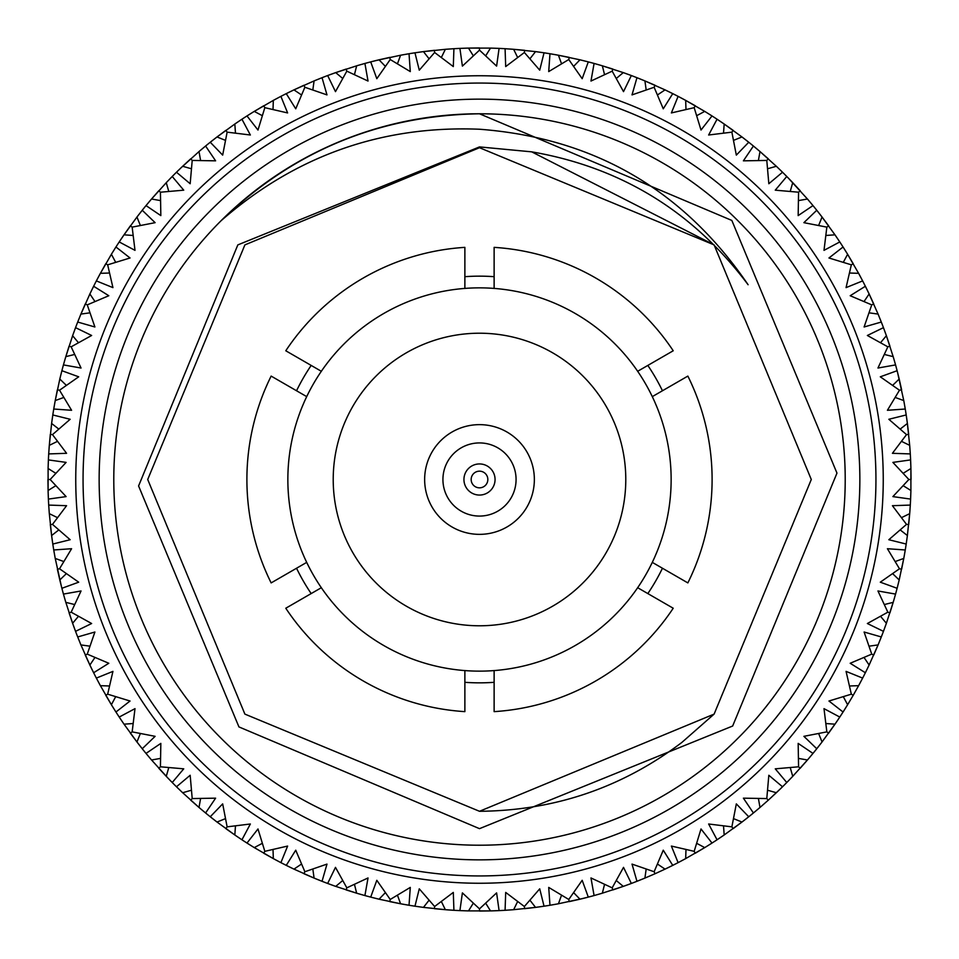 <?xml version="1.0" encoding="UTF-8"?>
<svg xmlns="http://www.w3.org/2000/svg" width="959" height="959" viewBox="0 0 959 959"><rect width="100%" height="100%" fill="white"/><g stroke="black" fill="none" stroke-linecap="round" stroke-linejoin="round"><path stroke-width="1.44" d="M75.749 479.5A403.751 403.751 0 0 1 479.5 75.749A403.751 403.751 0 0 1 883.251 479.5A403.751 403.751 0 0 1 479.5 883.251A403.751 403.751 0 0 1 75.749 479.5M48.106 467.908L48.106 491.092L47.95 479.5L50.144 479.5L66.111 496.606L48.394 499.088L48.094 490.505L55.814 485.686M57.48 517.632L49.305 513.652L48.705 505.081A431.55 431.55 0 0 1 48.394 499.088M48.705 505.081L66.579 505.693L52.493 524.381L70.163 539.725L52.805 544.041L51.606 535.542L58.775 529.943M63.785 561.542L55.226 558.426L53.74 549.975A431.55 431.55 0 0 1 52.805 544.041M53.74 549.975L71.589 548.716L59.53 568.771L78.698 582.185L61.891 588.287L59.806 579.967L66.351 573.638M74.634 604.542L65.799 602.348L63.438 594.089A431.55 431.55 0 0 1 61.891 588.287M63.438 594.089L81.047 590.972L71.158 612.178L91.632 623.518L75.545 631.346L72.608 623.278L78.458 616.313M89.918 646.174L80.916 644.916L77.703 636.956A431.55 431.55 0 0 1 75.545 631.346M77.703 636.956L94.893 632.017L87.269 654.134L108.811 663.268L93.634 672.739L89.87 665.031L94.953 657.478M109.482 685.985L100.383 685.673L96.356 678.097A431.55 431.55 0 0 1 93.634 672.739M96.356 678.097L112.934 671.384L107.672 694.172L130.04 701.017L115.943 712.01L111.388 704.733L115.667 696.702M133.097 723.53L124.011 724.177L119.216 717.056A431.55 431.55 0 0 1 115.943 712.01M119.216 717.056L135.003 708.641L132.15 731.873L155.118 736.332L142.244 748.739L136.957 741.978L140.362 733.539M160.501 758.401L151.534 759.996L146.02 753.414A431.55 431.55 0 0 1 142.244 748.739M146.02 753.414L160.836 743.393L160.429 766.792L183.732 768.83L172.224 782.52L166.267 776.346L168.772 767.596M191.404 790.228L182.654 792.733L176.48 786.776A431.55 431.55 0 0 1 172.224 782.52M176.48 786.776L190.17 775.268L192.208 798.571L215.607 798.164L205.586 812.98L199.004 807.466L200.599 798.499M225.461 818.638L217.022 822.043L210.261 816.756A431.55 431.55 0 0 1 205.586 812.98M210.261 816.756L222.668 803.882L227.127 826.85L250.359 823.997L241.944 839.784L234.823 834.989L235.47 825.903M262.298 843.333L254.267 847.612L246.99 843.057A431.55 431.55 0 0 1 241.944 839.784M246.99 843.057L257.983 828.96L264.828 851.328L287.616 846.066L280.903 862.644L273.327 858.617L273.015 849.518M301.522 864.047L293.969 869.13L286.262 865.366A431.55 431.55 0 0 1 280.903 862.644M286.262 865.366L295.732 850.189L304.866 871.731L326.983 864.107L322.044 881.297L314.084 878.084L312.826 869.082M342.687 880.542L335.722 886.392L327.654 883.455A431.55 431.55 0 0 1 322.044 881.297M327.654 883.455L335.482 867.368L346.822 887.842L368.028 877.953L364.911 895.562L356.652 893.201L354.458 884.366M385.362 892.649L379.033 899.194L370.713 897.109A431.55 431.55 0 0 1 364.911 895.562M370.713 897.109L376.815 880.302L390.229 899.47L410.284 887.411L409.025 905.26L400.574 903.774L397.458 895.215M429.057 900.225L423.458 907.394L414.959 906.195A431.55 431.55 0 0 1 409.025 905.26M414.959 906.195L419.275 888.837L434.619 906.507L453.307 892.421L453.919 910.295L445.348 909.695L441.368 901.52M473.314 903.186L468.495 910.906L459.912 910.606A431.55 431.55 0 0 1 453.919 910.295M459.912 910.606L462.394 892.889L479.5 908.856L496.606 892.889L499.088 910.606L490.505 910.906L485.686 903.186M517.632 901.52L513.652 909.695L505.081 910.295A431.55 431.55 0 0 1 499.088 910.606M505.081 910.295L505.693 892.421L524.381 906.507L539.725 888.837L544.041 906.195L535.542 907.394L529.943 900.225M561.542 895.215L558.426 903.774L549.975 905.26A431.55 431.55 0 0 1 544.041 906.195M549.975 905.26L548.716 887.411L568.771 899.47L582.185 880.302L588.287 897.109L579.967 899.194L573.638 892.649M604.542 884.366L602.348 893.201L594.089 895.562A431.55 431.55 0 0 1 588.287 897.109M594.089 895.562L590.972 877.953L612.178 887.842L623.518 867.368L631.346 883.455L623.278 886.392L616.313 880.542M646.174 869.082L644.916 878.084L636.956 881.297A431.55 431.55 0 0 1 631.346 883.455M636.956 881.297L632.017 864.107L654.134 871.731L663.268 850.189L672.739 865.366L665.031 869.13L657.478 864.047M685.985 849.518L685.673 858.617L678.097 862.644A431.55 431.55 0 0 1 672.739 865.366M678.097 862.644L671.384 846.066L694.172 851.328L701.017 828.96L712.01 843.057L704.733 847.612L696.702 843.333M723.53 825.903L724.177 834.989L717.056 839.784A431.55 431.55 0 0 1 712.01 843.057M717.056 839.784L708.641 823.997L731.873 826.85L736.332 803.882L748.739 816.756L741.978 822.043L733.539 818.638M758.401 798.499L759.996 807.466L753.414 812.98A431.55 431.55 0 0 1 748.739 816.756M753.414 812.98L743.393 798.164L766.792 798.571L768.83 775.268L782.52 786.776L776.346 792.733L767.596 790.228M790.228 767.596L792.733 776.346L786.776 782.52A431.55 431.55 0 0 1 782.52 786.776M786.776 782.52L775.268 768.83L798.571 766.792L798.164 743.393L812.98 753.414L807.466 759.996L798.499 758.401M818.638 733.539L822.043 741.978L816.756 748.739A431.55 431.55 0 0 1 812.98 753.414M816.756 748.739L803.882 736.332L826.85 731.873L823.997 708.641L839.784 717.056L834.989 724.177L825.903 723.53M843.333 696.702L847.612 704.733L843.057 712.01A431.55 431.55 0 0 1 839.784 717.056M843.057 712.01L828.96 701.017L851.328 694.172L846.066 671.384L862.644 678.097L858.617 685.673L849.518 685.985M864.047 657.478L869.13 665.031L865.366 672.739A431.55 431.55 0 0 1 862.644 678.097M865.366 672.739L850.189 663.268L871.731 654.134L864.107 632.017L881.297 636.956L878.084 644.916L869.082 646.174M880.542 616.313L886.392 623.278L883.455 631.346A431.55 431.55 0 0 1 881.297 636.956M883.455 631.346L867.368 623.518L887.842 612.178L877.953 590.972L895.562 594.089L893.201 602.348L884.366 604.542M892.649 573.638L899.194 579.967L897.109 588.287A431.55 431.55 0 0 1 895.562 594.089M897.109 588.287L880.302 582.185L899.47 568.771L887.411 548.716L905.26 549.975L903.774 558.426L895.215 561.542M900.225 529.943L907.394 535.542L906.195 544.041A431.55 431.55 0 0 1 905.26 549.975M906.195 544.041L888.837 539.725L906.507 524.381L892.421 505.693L910.295 505.081L909.695 513.652L901.52 517.632M903.186 485.686L910.906 490.505L910.606 499.088A431.55 431.55 0 0 1 910.295 505.081M910.606 499.088L892.889 496.606L908.856 479.5L892.889 462.394L910.606 459.912L910.906 468.495L903.186 473.314M479.5 516.074A36.574 36.574 0 0 1 442.926 479.5A36.574 36.574 0 0 1 479.5 442.926A36.574 36.574 0 0 1 516.074 479.5A36.574 36.574 0 0 1 479.5 516.074M479.5 424.645A54.855 54.855 0 0 0 424.645 479.5A54.855 54.855 0 0 0 479.5 534.355A54.855 54.855 0 0 0 534.355 479.5A54.855 54.855 0 0 0 479.5 424.645M494.125 288.419L494.125 247.362A232.593 232.593 0 0 1 673.218 350.766L637.663 371.289A191.632 191.632 0 0 0 321.337 371.289L285.782 350.766A232.593 232.593 0 0 1 464.875 247.362L464.875 288.419M479.5 625.783A146.283 146.283 0 0 0 625.783 479.5A146.283 146.283 0 0 0 479.5 333.217A146.283 146.283 0 0 0 333.217 479.5A146.283 146.283 0 0 0 479.5 625.783M479.5 99.149A380.351 380.351 0 0 1 859.851 479.5A380.351 380.351 0 0 1 479.5 859.851A380.351 380.351 0 0 1 99.149 479.5A380.351 380.351 0 0 1 479.5 99.149M479.5 845.215A365.715 365.715 0 0 0 845.215 479.5A365.715 365.715 0 0 0 479.5 113.785A365.715 365.715 0 0 0 113.785 479.5A365.715 365.715 0 0 0 479.5 845.215M531.706 151.846L479.5 146.907L237.82 244.905L138.587 485.961L238.935 726.91L479.5 828.66L732.664 726.023L836.967 473.111L731.837 220.438L479.5 113.785C379.177 115.38 292.974 151.09 220.894 220.894C295.3 155.873 381.502 125.317 479.5 129.237C593.729 137.916 683.264 189.75 748.104 284.727C693.405 211.675 621.276 167.381 531.706 151.846L714.107 244.893L811.29 479.5L714.107 714.107L479.5 811.29L244.893 714.107L147.71 479.5L244.893 244.893L479.5 147.71L714.107 244.893L811.29 479.5L714.107 714.107L479.5 811.29L244.893 714.107L147.71 479.5L244.893 244.893L479.5 147.71L714.107 244.893L811.29 479.5L714.107 714.107L479.5 811.29L244.893 714.107L147.71 479.5L244.893 244.893L479.5 147.71L714.107 244.893L811.29 479.5L714.107 714.107L479.5 811.29L244.893 714.107L147.71 479.5L244.893 244.893L479.5 147.71L714.107 244.893L811.29 479.5L714.107 714.107L479.5 811.29L244.893 714.107L147.71 479.5L244.893 244.893L479.5 147.71L714.107 244.893L811.29 479.5L714.107 714.107L681.861 742.434C621.983 787.675 554.53 810.631 479.5 811.29M494.125 276.683A203.344 203.344 0 0 0 464.875 276.683M464.875 682.317A203.344 203.344 0 0 0 494.125 682.317M296.547 568.243A203.344 203.344 0 0 0 311.172 593.573M311.172 365.427A203.344 203.344 0 0 0 296.547 390.757M908.856 479.5L911.05 479.5L910.894 467.908L910.894 491.092M910.906 468.364L910.93 469.119M356.772 893.237L356.053 893.021M535.997 907.334L534.918 907.478M580.411 899.086L579.356 899.338M623.722 886.236L622.691 886.596M665.438 868.938L664.455 869.405M705.129 847.372L704.206 847.936M742.35 821.767L741.487 822.426M835.253 723.793L834.63 724.68M858.677 685.565L858.317 686.224M878.264 644.484L877.845 645.491M893.237 602.228L893.021 602.947M903.798 558.306L903.654 559.037M909.707 513.521L909.647 514.276M907.382 423.339L907.478 424.082M899.158 378.913L899.338 379.644M886.356 335.602L886.596 336.309M869.082 293.862L869.405 294.545M847.54 254.159L847.936 254.794M821.971 216.914L822.426 217.513M724.069 123.939L724.68 124.37M685.565 100.323L686.224 100.683M644.796 80.868L645.491 81.155M602.228 65.763L602.947 65.979M558.306 55.202L559.037 55.346M513.521 49.293L514.276 49.353M468.364 48.094L469.119 48.07M423.339 51.618L424.082 51.522M378.913 59.842L379.644 59.662M335.602 72.644L336.309 72.404M293.862 89.918L294.545 89.595M253.871 111.628L254.794 111.064M312.826 89.918L314.084 80.916L322.044 77.703A431.55 431.55 0 0 1 327.654 75.545L335.722 72.608L342.687 78.458M322.044 77.703L326.983 94.893L304.866 87.269L303.967 85.255L293.454 90.11L314.624 80.688M287.185 93.167L292.495 90.578M273.495 100.287L279.992 96.835M273.015 109.482L273.327 100.383L280.903 96.356L287.616 112.934L264.828 107.672L263.725 105.766L253.763 111.7L273.842 100.108M247.482 115.631L251.45 113.126M251.809 112.898L253.715 111.724M354.458 74.634L356.652 65.799L364.911 63.438L368.028 81.047L346.822 71.158L335.482 91.632L327.654 75.545M280.903 96.356A431.55 431.55 0 0 1 286.262 93.634L293.969 89.87L301.522 94.953M247.854 115.392L252.864 112.251M234.991 123.903L240.925 119.899M235.303 123.687L216.554 137.305L225.845 130.364L227.127 132.15L222.668 155.118L210.261 142.244L217.022 136.957L225.461 140.362M210.716 141.872L216.518 137.341M304.866 87.269L295.732 108.811L286.262 93.634M235.47 133.097L234.823 124.011L241.944 119.216A431.55 431.55 0 0 1 246.99 115.943L254.267 111.388L262.298 115.667M211.064 141.596L215.715 137.952M199.16 151.414L204.639 146.799M180.568 168.245L199.448 151.162M176.9 171.829L180.256 168.556M225.845 130.364L227.127 132.15L250.359 135.003L241.944 119.216M264.828 107.672L257.983 130.04L246.99 115.943M200.599 160.501L199.004 151.534L205.586 146.02A431.55 431.55 0 0 1 210.261 142.244M182.234 166.662L190.733 158.798L192.208 160.429L190.17 183.732L176.48 172.224L182.654 166.267L191.404 168.772M177.211 171.505L181.467 167.393M166.398 182.51L171.373 177.355M168.772 191.404L166.267 182.654L172.224 176.48L183.732 190.17L160.429 192.208L158.798 190.733L151.162 199.448L166.662 182.234M147.195 204.171L151.126 199.496M172.224 176.48A431.55 431.55 0 0 1 176.48 172.224M146.679 204.794L150.467 200.263M137.065 216.866L141.476 211.22M140.362 225.461L136.957 217.022L142.244 210.261L155.118 222.668L132.15 227.127L130.364 225.845L123.687 235.303L137.305 216.554M120.235 240.409L122.141 237.568M122.392 237.209L123.651 235.351M142.244 210.261A431.55 431.55 0 0 1 146.02 205.586L151.534 199.004L160.501 200.599M119.899 240.925L123.088 236.178M111.496 254.099L115.284 248.021M115.667 262.298L111.388 254.267L115.943 246.99L130.04 257.983L107.672 264.828L105.766 263.725L100.108 273.842L111.7 253.763M97.207 279.273L100.084 273.89M160.429 192.208L160.836 215.607L146.02 205.586M115.943 246.99A431.55 431.55 0 0 1 119.216 241.944L124.011 234.823L133.097 235.47M96.931 279.824L99.604 274.765M89.954 293.802L93.083 287.364M90.11 293.454L80.688 314.624L85.255 303.967L87.269 304.866L94.893 326.983L77.703 322.044L80.916 314.084L89.918 312.826M78.374 320.33L80.664 314.672M132.15 227.127L135.003 250.359L119.216 241.944M94.953 301.522L89.87 293.969L93.634 286.262A431.55 431.55 0 0 1 96.356 280.903L100.383 273.327L109.482 273.015M78.147 320.905L80.16 315.907M72.668 335.53L75.114 328.805M78.458 342.687L72.608 335.722L75.545 327.654L91.632 335.482L71.158 346.822L69.072 346.139L65.644 357.216L72.8 335.171M63.929 363.137L64.876 359.829M64.996 359.409L65.62 357.263M85.255 303.967L87.269 304.866L108.811 295.732L93.634 286.262M107.672 264.828L112.934 287.616L96.356 280.903M75.545 327.654A431.55 431.55 0 0 1 77.703 322.044M63.774 363.725L65.344 358.234M59.854 378.853L61.58 371.9M66.351 385.362L59.806 379.033L61.891 370.713L78.698 376.815L59.53 390.229L57.384 389.774L55.119 401.138L59.938 378.469M53.836 408.45L55.119 401.198M61.891 370.713A431.55 431.55 0 0 1 63.438 364.911L65.799 356.652L74.634 354.458M53.944 407.815L54.927 402.181M51.63 423.267L52.625 416.17M51.678 422.883L49.257 445.935L50.312 434.391L52.493 434.619L66.579 453.307L48.705 453.919L49.305 445.348L57.48 441.368M48.741 453.331L49.257 445.983M71.158 346.822L81.047 368.028L63.438 364.911M58.775 429.057L51.606 423.458L52.805 414.959A431.55 431.55 0 0 1 53.74 409.025L55.226 400.574L63.785 397.458M48.789 452.696L49.173 446.99M48.094 468.304L48.346 461.135M48.31 497.242L48.106 491.14M50.312 434.391L52.493 434.619L70.163 419.275L52.805 414.959M59.53 390.229L71.589 410.284L53.74 409.025M55.814 473.314L48.094 468.495L48.394 459.912A431.55 431.55 0 0 1 48.705 453.919M48.346 497.865L48.13 492.147M49.293 513.449L48.789 506.304M52.493 524.381L50.312 524.609L51.678 536.117L49.257 513.065M52.529 542.219L51.69 536.177M52.625 542.83L51.822 537.172M55.19 558.234L53.944 551.185M61.424 586.512L55.119 557.862M59.938 580.531L57.384 569.226L59.53 568.771M61.58 587.1L60.189 581.562M65.751 602.156L63.774 595.275M71.158 612.178L69.072 612.861L72.8 623.829L65.644 601.784M74.898 629.619L73.723 626.395M73.579 625.987L72.824 623.877M75.114 630.195L73.16 624.824M80.832 644.736L78.147 638.095M87.269 654.134L85.255 655.033L90.11 665.546L80.688 644.376M92.807 671.096L91.297 668.003M91.105 667.62L90.134 665.606M93.083 671.636L90.578 666.505M100.287 685.505L96.931 679.176M107.672 694.172L105.766 695.275L111.7 705.237L100.108 685.158M114.96 710.463L111.724 705.285M115.284 710.979L112.251 706.136M123.903 724.009L119.899 718.075M132.15 731.873L130.364 733.155L137.305 742.446L123.687 723.697M141.093 747.301L137.341 742.482M141.476 747.78L137.952 743.285M151.414 759.84L150.863 759.204M150.743 759.06L146.799 754.361M168.245 778.432L151.162 759.552M170.942 781.213L168.556 778.744M166.662 776.766L158.798 768.267L160.429 766.792M171.373 781.645L167.393 777.533M182.51 792.602L177.355 787.627M192.208 798.571L190.733 800.202L199.448 807.838L182.234 792.338M204.171 811.805L201.534 809.612M201.198 809.324L199.496 807.874M204.639 812.201L200.263 808.533M216.866 821.935L211.22 817.524M227.127 826.85L225.845 828.636L235.303 835.313L216.554 821.695M240.409 838.765L235.351 835.349M241.081 839.209L236.453 836.092M254.099 847.504L248.021 843.716M264.828 851.328L263.725 853.234L273.842 858.892L253.763 847.3M280.388 862.369L273.89 858.916M279.992 862.165L274.765 859.396M293.802 869.046L293.046 868.686M292.867 868.602L287.364 865.917M304.866 871.731L303.967 873.745L314.624 878.312L293.454 868.89M321.505 881.093L314.672 878.336M364.348 895.406L359.829 894.124M359.409 894.004L357.263 893.38M321.085 880.925L315.607 878.72M335.53 886.332L334.739 886.044M334.559 885.984L328.805 883.886M346.822 887.842L346.139 889.928L357.216 893.356L335.171 886.2M390.229 899.47L389.774 901.616L401.138 903.881L378.469 899.062M408.45 905.164L401.198 903.881M363.725 895.226L358.234 893.656M378.853 899.146L378.038 898.955M377.846 898.907L371.708 897.372M408.007 905.092L402.181 904.073M423.267 907.37L416.17 906.375M434.619 906.507L434.391 908.688L445.935 909.743L422.883 907.322M453.331 910.259L448.656 909.947M448.225 909.911L445.983 909.743M452.888 910.223L446.99 909.827M468.304 910.906L460.943 910.654M479.5 908.856L479.5 911.05L491.092 910.894L467.908 910.894M497.242 910.69L491.14 910.894M498.057 910.654L492.147 910.87M513.449 909.707L506.112 910.223M524.381 906.507L524.609 908.688L536.117 907.322L513.065 909.743M542.219 906.471L536.177 907.31M543.022 906.351L537.172 907.178M558.234 903.81L551.185 905.056M582.76 898.511L557.862 903.881M586.512 897.576L583.18 898.415M580.531 899.062L569.226 901.616L568.771 899.47M587.292 897.372L581.562 898.811M602.156 893.249L595.275 895.226M612.178 887.842L612.861 889.928L623.829 886.2L601.784 893.356M629.619 884.102L623.877 886.176M630.375 883.814L624.824 885.84M644.736 878.168L638.095 880.853M655.033 873.745L665.546 868.89L655.033 873.745L654.134 871.731L655.033 873.745L644.376 878.312M671.096 866.193L668.003 867.703M667.62 867.895L665.606 868.866M671.815 865.833L666.793 868.291M685.505 858.713L679.176 862.069M694.172 851.328L695.275 853.234L705.237 847.3L685.158 858.892M710.463 844.04L705.285 847.276M710.979 843.716L706.136 846.749M724.009 835.097L718.075 839.101M731.873 826.85L733.155 828.636L742.446 821.695L723.697 835.313M747.301 817.907L744.604 820.029M744.256 820.293L742.482 821.659M747.78 817.524L743.537 820.844M759.84 807.586L754.361 812.201M781.213 788.058L768.267 800.202L766.792 798.571L768.267 800.202L759.552 807.838M776.766 792.338L768.267 800.202M781.645 787.627L777.533 791.607M792.602 776.49L787.627 781.645M798.571 766.792L800.202 768.267L807.838 759.552L792.338 776.766M811.805 754.829L807.874 759.504M812.201 754.361L808.737 758.497M821.935 742.134L817.524 747.78M826.85 731.873L828.636 733.155L835.313 723.697L821.695 742.446M838.765 718.591L836.859 721.432M836.608 721.791L835.349 723.649M839.101 718.075L835.912 722.822M847.504 704.901L843.716 710.979M853.234 695.275L858.892 685.158L853.234 695.275L851.328 694.172L853.234 695.275L847.3 705.237M862.369 678.612L858.916 685.11M862.069 679.176L859.396 684.235M869.046 665.198L865.917 671.636M871.731 654.134L873.745 655.033L878.312 644.376L868.89 665.546M881.093 637.495L879.343 641.847M879.187 642.254L878.336 644.328M880.853 638.095L878.72 643.393M886.332 623.47L883.886 630.195M887.842 612.178L889.928 612.861L893.356 601.784L886.2 623.829M895.406 594.652L893.38 601.737M895.226 595.275L893.656 600.766M899.146 580.147L897.42 587.1M899.47 568.771L901.616 569.226L903.881 557.862L899.062 580.531M905.164 550.55L904.361 555.177M904.289 555.597L903.881 557.802M905.056 551.185L904.073 556.819M907.37 535.733L906.375 542.83M906.507 524.381L908.688 524.609L909.743 513.065L907.322 536.117M910.259 505.669L909.743 513.017M910.211 506.304L909.827 512.01M910.906 490.696L910.654 497.865M910.69 461.758L910.894 467.86M910.654 461.135L910.858 466.53M909.707 445.551L910.211 452.696M901.52 441.368L909.695 445.348L910.295 453.919L892.421 453.307L906.507 434.619L908.688 434.391L907.322 422.883L909.743 445.935M906.471 416.781L906.95 420.174M907.01 420.605L907.31 422.823M910.295 453.919A431.55 431.55 0 0 1 910.606 459.912M906.375 416.17L907.178 421.828M903.81 400.766L905.056 407.815M897.576 372.488L903.881 401.138M895.215 397.458L903.774 400.574L905.26 409.025A431.55 431.55 0 0 1 906.195 414.959L907.394 423.458L900.225 429.057M899.062 378.469L901.616 389.774L899.47 390.229L880.302 376.815L897.109 370.713L899.194 379.033L892.649 385.362M897.42 371.9L898.811 377.438M893.249 356.844L895.226 363.725M893.356 357.216L886.2 335.171L889.928 346.139L887.842 346.822L867.368 335.482L883.455 327.654L886.392 335.722L880.542 342.687M884.102 329.381L885.277 332.605M885.421 333.013L886.176 335.123M906.507 434.619L888.837 419.275L906.195 414.959M884.366 354.458L893.201 356.652L895.562 364.911A431.55 431.55 0 0 1 897.109 370.713M883.814 328.625L885.732 333.864M878.168 314.264L880.853 320.905M869.082 312.826L878.084 314.084L881.297 322.044L864.107 326.983L871.731 304.866L873.745 303.967L868.89 293.454L878.312 314.624M866.193 287.904L868.866 293.394M889.928 346.139L887.842 346.822L877.953 368.028L895.562 364.911M881.297 322.044A431.55 431.55 0 0 1 883.455 327.654M865.917 287.364L868.422 292.495M858.713 273.495L862.069 279.824M849.518 273.015L858.617 273.327L862.644 280.903L846.066 287.616L851.328 264.828L853.234 263.725L847.3 253.763L858.892 273.842M844.04 248.537L845.874 251.45M846.102 251.809L847.276 253.715M862.644 280.903A431.55 431.55 0 0 1 865.366 286.262L869.13 293.969L864.047 301.522M843.716 248.021L846.581 252.589M835.097 234.991L839.101 240.925M825.903 235.47L834.989 234.823L839.784 241.944L823.997 250.359L826.85 227.127L828.636 225.845L821.695 216.554L835.313 235.303M817.907 211.699L821.659 216.518M871.731 304.866L850.189 295.732L865.366 286.262M839.784 241.944A431.55 431.55 0 0 1 843.057 246.99L847.612 254.267L843.333 262.298M817.524 211.22L821.048 215.715M807.586 199.16L812.201 204.639M788.058 177.787L807.838 199.448M851.328 264.828L828.96 257.983L843.057 246.99M798.499 200.599L807.466 199.004L812.98 205.586A431.55 431.55 0 0 1 816.756 210.261L822.043 217.022L818.638 225.461M792.338 182.234L800.202 190.733L798.571 192.208L775.268 190.17L786.776 176.48L792.733 182.654L790.228 191.404M787.627 177.355L791.379 181.227M776.49 166.398L781.645 171.373M767.596 168.772L776.346 166.267L782.52 172.224L768.83 183.732L766.792 160.429L768.267 158.798L759.552 151.162L776.766 166.662M754.829 147.195L757.466 149.388M757.802 149.676L759.504 151.126M826.85 227.127L803.882 222.668L816.756 210.261M782.52 172.224A431.55 431.55 0 0 1 786.776 176.48M754.361 146.799L758.737 150.467M742.134 137.065L747.78 141.476M742.446 137.305L723.697 123.687L733.155 130.364L731.873 132.15L708.641 135.003L717.056 119.216L724.177 124.011L723.53 133.097M718.591 120.235L723.649 123.651M733.539 140.362L741.978 136.957L748.739 142.244A431.55 431.55 0 0 1 753.414 146.02L759.996 151.534L758.401 160.501M718.075 119.899L722.822 123.088M704.901 111.496L710.979 115.284M696.702 115.667L704.733 111.388L712.01 115.943L701.017 130.04L694.172 107.672L695.275 105.766L685.158 100.108L705.237 111.7M679.727 97.207L682.76 98.813M683.144 99.017L685.11 100.084M733.155 130.364L731.873 132.15L736.332 155.118L748.739 142.244M766.792 160.429L743.393 160.836L753.414 146.02M712.01 115.943A431.55 431.55 0 0 1 717.056 119.216M679.176 96.931L683.947 99.448M665.198 89.954L671.636 93.083M657.478 94.953L665.031 89.87L672.739 93.634L663.268 108.811L654.134 87.269L655.033 85.255L644.376 80.688L665.546 90.11M638.67 78.374L644.328 80.664M672.739 93.634A431.55 431.55 0 0 1 678.097 96.356L685.673 100.383L685.985 109.482M637.915 78.075L643.393 80.28M623.47 72.668L630.195 75.114M616.313 78.458L623.278 72.608L631.346 75.545L623.518 91.632L612.178 71.158L612.861 69.072L601.784 65.644L623.829 72.8M594.652 63.594L599.171 64.876M599.591 64.996L601.737 65.62M694.172 107.672L671.384 112.934L678.097 96.356M631.346 75.545A431.55 431.55 0 0 1 636.956 77.703L644.916 80.916L646.174 89.918M595.083 63.714L600.766 65.344M580.147 59.854L587.1 61.58M573.638 66.351L579.967 59.806L588.287 61.891L582.185 78.698L568.771 59.53L569.226 57.384L557.862 55.119L580.531 59.938M550.55 53.836L557.802 55.119M654.134 87.269L632.017 94.893L636.956 77.703M588.287 61.891A431.55 431.55 0 0 1 594.089 63.438L602.348 65.799L604.542 74.634M550.993 53.908L556.819 54.927M535.733 51.63L542.83 52.625M529.943 58.775L535.542 51.606L544.041 52.805L539.725 70.163L524.381 52.493L524.609 50.312L513.065 49.257L536.117 51.678M505.669 48.741L513.017 49.257M612.178 71.158L590.972 81.047L594.089 63.438M544.041 52.805A431.55 431.55 0 0 1 549.975 53.74L558.426 55.226L561.542 63.785M506.112 48.777L512.01 49.173M490.696 48.094L498.057 48.346M485.686 55.814L490.505 48.094L499.088 48.394L496.606 66.111L479.5 50.144L479.5 47.95L467.908 48.106L491.092 48.106M461.758 48.31L467.86 48.106M568.771 59.53L548.716 71.589L549.975 53.74M499.088 48.394A431.55 431.55 0 0 1 505.081 48.705L513.652 49.305L517.632 57.48M460.943 48.346L466.853 48.13M445.551 49.293L452.888 48.777M441.368 57.48L445.348 49.305L453.919 48.705L453.307 66.579L434.619 52.493L434.391 50.312L422.883 51.678L445.935 49.257M416.781 52.529L422.823 51.69M524.381 52.493L505.693 66.579L505.081 48.705M453.919 48.705A431.55 431.55 0 0 1 459.912 48.394L468.495 48.094L473.314 55.814M415.978 52.649L421.828 51.822M400.766 55.19L401.593 55.047M401.773 55.011L407.815 53.944M376.24 60.489L401.138 55.119M372.488 61.424L375.82 60.585M479.5 50.144L462.394 66.111L459.912 48.394M397.458 63.785L400.574 55.226L409.025 53.74A431.55 431.55 0 0 1 414.959 52.805L423.458 51.606L429.057 58.775M378.469 59.938L389.774 57.384L390.229 59.53L376.815 78.698L370.713 61.891L379.033 59.806L385.362 66.351M371.9 61.58L377.438 60.189M356.844 65.751L363.725 63.774M346.822 71.158L346.139 69.072L335.171 72.8L357.216 65.644M329.381 74.898L335.123 72.824M434.619 52.493L419.275 70.163L414.959 52.805M314.264 80.832L320.905 78.147M328.625 75.186L334.176 73.16M287.904 92.807L293.394 90.134M364.911 63.438A431.55 431.55 0 0 1 370.713 61.891M662.453 390.757A203.344 203.344 0 0 0 647.828 365.427M647.828 593.573A203.344 203.344 0 0 0 662.453 568.243M321.337 371.289A191.632 191.632 0 0 0 494.125 670.581L494.125 711.638A232.593 232.593 0 0 0 673.218 608.234L637.663 587.711A191.632 191.632 0 0 0 637.663 371.289M494.125 670.581A191.632 191.632 0 0 0 637.663 587.711M306.712 396.63L271.145 376.096A232.593 232.593 0 0 0 271.145 582.904L306.712 562.37M652.288 396.63L687.855 376.096A232.593 232.593 0 0 1 687.855 582.904L652.288 562.37M321.337 587.711L285.782 608.234A232.593 232.593 0 0 0 464.875 711.638L464.875 670.581M905.26 409.025L887.411 410.284L899.47 390.229M812.98 205.586L798.164 215.607L798.571 192.208M409.025 53.74L410.284 71.589L390.229 59.53M205.586 146.02L215.607 160.836L192.208 160.429M48.394 459.912L66.111 462.394L50.144 479.5M479.5 83.061A396.439 396.439 0 0 0 83.061 479.5A396.439 396.439 0 0 0 479.5 875.939A396.439 396.439 0 0 0 875.939 479.5A396.439 396.439 0 0 0 479.5 83.061M479.5 75.749A403.751 403.751 0 0 1 883.251 479.5A403.751 403.751 0 0 1 479.5 883.251M479.5 471.169A8.331 8.331 0 0 0 471.169 479.5A8.331 8.331 0 0 0 479.5 487.831A8.331 8.331 0 0 0 487.831 479.5A8.331 8.331 0 0 0 479.5 471.169M479.5 495.06A15.56 15.56 0 0 1 463.94 479.5A15.56 15.56 0 0 1 479.5 463.94A15.56 15.56 0 0 1 495.06 479.5A15.56 15.56 0 0 1 479.5 495.06"/></g></svg>
